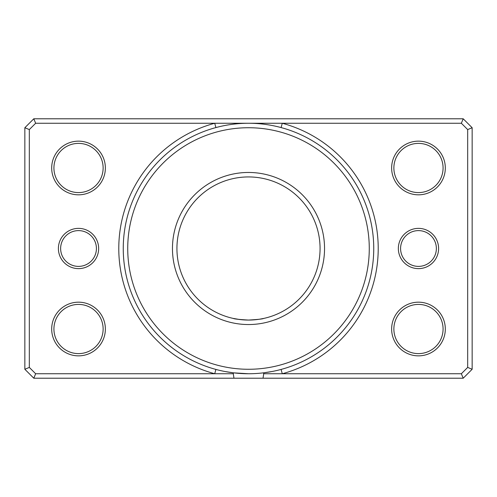 <?xml version="1.0" encoding="UTF-8"?>
<svg xmlns="http://www.w3.org/2000/svg" width="497" height="497" viewBox="0 0 497 497"><rect width="100%" height="100%" fill="white"/><g stroke="black" fill="none" stroke-linecap="round" stroke-linejoin="round"><path stroke-width="0.75" d="M461.353 373.744L463.204 378.217L263.037 378.217L263.708 373.744L461.353 373.744L467.677 367.42L467.677 129.58L461.353 123.256L282.271 123.256L281.103 127.574M438.602 248.5A20.128 20.128 0 0 1 418.474 268.628A20.128 20.128 0 0 1 398.346 248.5A20.128 20.128 0 0 1 418.474 228.371A20.128 20.128 0 0 1 438.602 248.5M400.582 248.5A17.892 17.892 0 0 0 418.474 266.392A17.892 17.892 0 0 0 436.366 248.5A17.892 17.892 0 0 0 418.474 230.608A17.892 17.892 0 0 0 400.582 248.5M98.654 248.5A20.128 20.128 0 0 1 78.526 268.628A20.128 20.128 0 0 1 58.397 248.5A20.128 20.128 0 0 1 78.526 228.371A20.128 20.128 0 0 1 98.654 248.5M60.634 248.5A17.892 17.892 0 0 0 78.526 266.392A17.892 17.892 0 0 0 96.418 248.5A17.892 17.892 0 0 0 78.526 230.608A17.892 17.892 0 0 0 60.634 248.5M248.5 373.744L233.54 372.849L233.292 373.744L233.963 378.217L263.037 378.217M248.5 320.068C239.262 319.528 234.193 318.987 233.292 318.434C234.18 318.981 239.25 319.528 248.5 320.068C257.738 319.528 262.807 318.981 263.708 318.434C262.814 318.981 257.744 319.528 248.5 320.068M233.292 318.434L239.858 319.546M242.666 319.832L245.338 320M105.364 167.986A26.838 26.838 0 0 1 78.526 194.824A26.838 26.838 0 0 1 51.688 167.986A26.838 26.838 0 0 1 78.526 141.148A26.838 26.838 0 0 1 105.364 167.986M53.924 167.986A24.601 24.601 0 0 0 78.526 192.587A24.601 24.601 0 0 0 103.127 167.986A24.601 24.601 0 0 0 78.526 143.385A24.601 24.601 0 0 0 53.924 167.986M105.364 329.014A26.838 26.838 0 0 1 78.526 355.852A26.838 26.838 0 0 1 51.688 329.014A26.838 26.838 0 0 1 78.526 302.176A26.838 26.838 0 0 1 105.364 329.014M53.924 329.014A24.601 24.601 0 0 0 78.526 353.615A24.601 24.601 0 0 0 103.127 329.014A24.601 24.601 0 0 0 78.526 304.412A24.601 24.601 0 0 0 53.924 329.014M445.312 167.986A26.838 26.838 0 0 1 418.474 194.824A26.838 26.838 0 0 1 391.636 167.986A26.838 26.838 0 0 1 418.474 141.148A26.838 26.838 0 0 1 445.312 167.986M393.873 167.986A24.601 24.601 0 0 0 418.474 192.587A24.601 24.601 0 0 0 443.076 167.986A24.601 24.601 0 0 0 418.474 143.385A24.601 24.601 0 0 0 393.873 167.986M445.312 329.014A26.838 26.838 0 0 1 418.474 355.852A26.838 26.838 0 0 1 391.636 329.014A26.838 26.838 0 0 1 418.474 302.176A26.838 26.838 0 0 1 445.312 329.014M393.873 329.014A24.601 24.601 0 0 0 418.474 353.615A24.601 24.601 0 0 0 443.076 329.014A24.601 24.601 0 0 0 418.474 304.412A24.601 24.601 0 0 0 393.873 329.014M324.541 248.5A76.041 76.041 0 0 1 248.5 324.541A76.041 76.041 0 0 1 172.459 248.5A76.041 76.041 0 0 1 248.5 172.459A76.041 76.041 0 0 1 324.541 248.5M176.932 248.5A71.568 71.568 0 0 0 248.5 320.068A71.568 71.568 0 0 0 320.068 248.5A71.568 71.568 0 0 0 248.5 176.932A71.568 71.568 0 0 0 176.932 248.5M369.271 248.5A120.771 120.771 0 0 0 248.5 127.729A120.771 120.771 0 0 0 127.729 248.5A120.771 120.771 0 0 0 248.5 369.271A120.771 120.771 0 0 0 369.271 248.5M123.256 248.5A125.244 125.244 0 0 1 248.5 123.256A125.244 125.244 0 0 1 373.744 248.5A125.244 125.244 0 0 1 248.5 373.744A125.244 125.244 0 0 1 123.256 248.5M251.494 320.006L254.327 319.832M256.961 319.565L259.223 319.26M259.26 319.254L263.708 318.434M233.963 378.217L33.796 378.217L24.85 369.271L24.85 127.729L33.796 118.783L463.204 118.783L472.15 127.729L472.15 369.271L463.204 378.217M281.103 369.426L282.271 373.744A129.717 129.717 0 0 0 282.271 123.256L35.647 123.256L29.323 129.58L29.323 367.42L35.647 373.744L233.292 373.744M33.796 118.783L35.647 123.256M29.323 129.58L24.85 127.729M29.323 367.42L24.85 369.271M463.204 118.783L461.353 123.256M35.647 373.744L33.796 378.217M472.15 127.729L467.677 129.58M472.15 369.271L467.677 367.42M263.708 373.744L263.46 372.849L272.07 371.507M215.897 127.574L214.729 123.256A129.717 129.717 0 0 0 214.729 373.744L215.897 369.426M233.54 372.849L224.93 371.507"/></g></svg>
